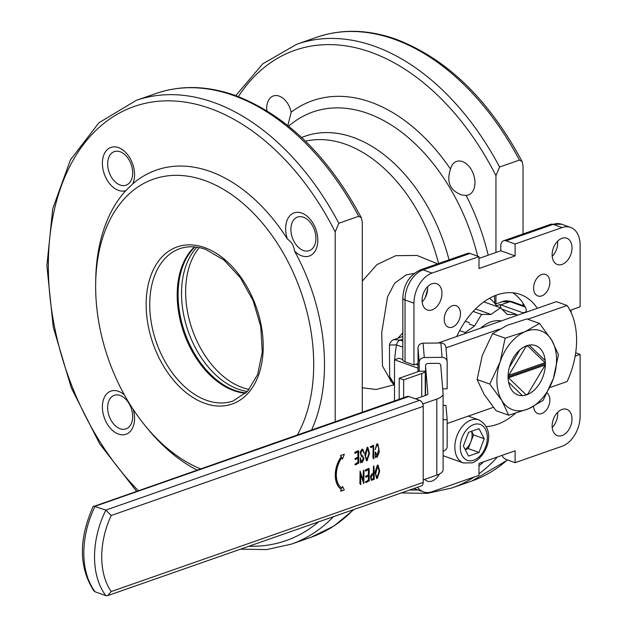 <?xml version="1.0" encoding="UTF-8"?>
<svg xmlns="http://www.w3.org/2000/svg" width="627" height="627" viewBox="0 0 627 627"><rect width="100%" height="100%" fill="white"/><g stroke="black" fill="none" stroke-linecap="round" stroke-linejoin="round"><path stroke-width="0.94" d="M362.296 412.174L362.296 222.436L361.379 217.812L358.683 216.315L338.815 223.267L335.202 231.912L335.202 421.65M523.036 233.965L523.036 166.21L522.119 161.586L519.422 160.089L499.562 167.041L495.949 175.685L495.949 252.485M133.23 409.455A22.87 15.048 70.7 0 1 118.472 434.08A22.87 15.048 70.7 0 1 102.389 406.947A22.87 15.048 70.7 0 1 118.472 391.295A22.87 15.048 70.7 0 1 124.436 394.955M120.157 395.465A17.783 11.701 -109.3 0 0 114.286 395.308A17.783 11.701 -109.3 0 0 108.016 411.79A17.783 11.701 -109.3 0 0 120.157 428.743A17.783 11.701 -109.3 0 0 126.027 428.892A17.783 11.701 -109.3 0 0 132.297 412.409A17.783 11.701 -109.3 0 0 120.157 395.465M125.776 190.655A22.87 15.048 70.7 0 1 118.472 190.381A22.87 15.048 70.7 0 1 102.389 163.239A22.87 15.048 70.7 0 1 118.472 147.596A22.87 15.048 70.7 0 1 132.799 183.821L125.776 190.655A162.62 106.998 -109.3 0 0 95.735 279.791L95.672 283.733A154.994 101.982 -109.3 0 0 145.448 426.031A154.994 101.982 -109.3 0 0 200.389 468.808M120.157 151.758A17.783 11.701 -109.3 0 0 114.286 151.609A17.783 11.701 -109.3 0 0 108.016 168.083A17.783 11.701 -109.3 0 0 120.157 185.036A17.783 11.701 -109.3 0 0 126.027 185.184A17.783 11.701 -109.3 0 0 132.297 168.71A17.783 11.701 -109.3 0 0 120.157 151.758M301.72 255.832A22.87 15.048 70.7 0 1 294.416 250.886C293.938 245.8 291.594 241.85 287.393 239.044A22.87 15.048 70.7 0 1 301.72 213.047A22.87 15.048 70.7 0 1 317.811 240.188A22.87 15.048 70.7 0 1 301.72 255.832M303.405 217.216A17.783 11.701 -109.3 0 0 297.535 217.067A17.783 11.701 -109.3 0 0 291.265 233.542A17.783 11.701 -109.3 0 0 303.405 250.494A17.783 11.701 -109.3 0 0 309.276 250.643A17.783 11.701 -109.3 0 0 315.546 234.161A17.783 11.701 -109.3 0 0 303.405 217.216M287.856 125.549L291.179 112.178A17.783 11.701 -109.3 0 0 279.211 96.119A17.783 11.701 -109.3 0 0 273.341 95.97A17.783 11.701 -109.3 0 0 266.836 110.728M462.46 161.578A17.783 11.701 -109.3 0 0 456.589 161.429A17.783 11.701 -109.3 0 0 450.499 169.086C446.228 182.104 450.061 190.749 461.989 195.021L466.112 195.436A17.783 11.701 -109.3 0 0 468.338 195.005A17.783 11.701 -109.3 0 0 474.6 178.53A17.783 11.701 -109.3 0 0 462.46 161.578M537.3 308.327A69.236 46.037 109.7 0 0 520.332 294.455A69.236 46.037 109.7 0 0 497.039 294.894A69.236 46.037 109.7 0 0 456.777 336.487M486.207 426.634A69.236 46.037 109.7 0 0 497.039 424.432A69.236 46.037 109.7 0 0 515.292 413.428M533.624 406.382A11.435 7.602 109.7 0 0 537.888 413.616A11.435 7.602 109.7 0 0 541.736 413.546A11.435 7.602 109.7 0 0 549.315 404.054A11.435 7.602 109.7 0 0 547.199 393.027M541.736 274.508A11.435 7.602 109.7 0 0 533.851 285.348A11.435 7.602 109.7 0 0 537.888 295.968A11.435 7.602 109.7 0 0 541.736 295.897A11.435 7.602 109.7 0 0 549.62 285.058A11.435 7.602 109.7 0 0 545.584 274.438A11.435 7.602 109.7 0 0 541.736 274.508M452.341 305.78A11.435 7.602 109.7 0 0 444.457 316.619A11.435 7.602 109.7 0 0 448.493 327.239A11.435 7.602 109.7 0 0 452.341 327.169A11.435 7.602 109.7 0 0 460.218 316.322A11.435 7.602 109.7 0 0 456.19 305.702A11.435 7.602 109.7 0 0 452.341 305.78M432.019 283.765A13.974 9.295 109.7 0 0 422.386 297.018A13.974 9.295 109.7 0 0 427.316 309.997A13.974 9.295 109.7 0 0 432.019 309.91A13.974 9.295 109.7 0 0 441.651 296.657A13.974 9.295 109.7 0 0 436.721 283.678A13.974 9.295 109.7 0 0 432.019 283.765M562.058 238.276A13.974 9.295 109.7 0 0 552.426 251.529A13.974 9.295 109.7 0 0 557.356 264.516A13.974 9.295 109.7 0 0 562.058 264.422A13.974 9.295 109.7 0 0 571.691 251.168A13.974 9.295 109.7 0 0 566.761 238.189A13.974 9.295 109.7 0 0 562.058 238.276M562.058 409.415A13.974 9.295 109.7 0 0 552.426 422.669A13.974 9.295 109.7 0 0 557.356 435.647A13.974 9.295 109.7 0 0 562.058 435.561A13.974 9.295 109.7 0 0 571.691 422.308A13.974 9.295 109.7 0 0 566.761 409.329A13.974 9.295 109.7 0 0 562.058 409.415M424.698 479.373A13.974 9.295 109.7 0 0 427.316 481.136A13.974 9.295 109.7 0 0 432.019 481.05A13.974 9.295 109.7 0 0 439.48 473.988M297.386 434.879A154.994 101.982 -109.3 0 0 299.918 288.914A154.994 101.982 -109.3 0 0 204.676 180.474A154.994 101.982 -109.3 0 0 95.672 283.733M311.627 429.895A162.62 106.998 -109.3 0 0 294.416 250.886M287.393 239.044A162.62 106.998 -109.3 0 0 210.1 171.445A162.62 106.998 -109.3 0 0 132.799 183.821M194.472 246.905A80.671 53.083 -109.3 0 0 181.336 324.747A80.671 53.083 -109.3 0 0 233.934 390.692A80.671 53.083 -109.3 0 0 245.666 393.254M414.165 273.427L406.155 274.908L394.657 283.192L387.533 296.845L381.725 332.733L382.501 366.058L391.146 381.2M362.296 281.131L376.968 264.578L395.786 255.683L416.947 255.44L437.56 263.826M393.795 384.876L376.161 389.477L362.296 387.807M397.957 338.18L402.816 332.89M425.325 297.488L427.638 289.071M145.448 426.031L147.956 429.087A162.62 106.998 -109.3 0 0 196.98 469.999M495.949 295.293L495.949 303.907M523.036 305.639L523.036 303.28M512.862 292.793A69.236 46.037 -70.3 0 1 525.998 308.523L526.421 312.128M571.087 312.512L571.087 309.989L580.116 306.83L580.116 245.032A25.409 16.898 109.7 0 0 570.601 227.421A25.409 16.898 109.7 0 0 562.058 227.585L553.124 224.388A7.626 5.016 -109.3 0 0 550.608 224.325L561.667 224.231A25.409 16.898 109.7 0 0 553.124 224.388L506.161 240.815A7.626 5.016 -109.3 0 0 503.646 240.752A7.626 5.016 -109.3 0 0 500.801 246.035L500.801 250.784L478.981 258.418M552.199 427.52A13.974 9.295 109.7 0 0 557.622 412.347M552.199 256.388A13.974 9.295 109.7 0 0 557.622 241.207M422.159 301.877A13.974 9.295 109.7 0 0 427.583 286.696M444.982 314.503A11.435 7.602 109.7 0 0 445.397 313.335M534.376 283.232A11.435 7.602 109.7 0 0 534.8 282.064M524.838 306.282L511.773 301.611A5.079 3.378 109.7 0 0 510.064 301.642L500.816 304.879L523.161 312.857L526.594 311.658M470.038 253.449L478.981 256.647L432.019 273.066A25.409 16.898 109.7 0 0 413.961 303.154L405.018 299.965A7.626 2.696 -0 0 1 402.816 298.068C403.545 284.454 409.462 275.034 420.568 269.814L467.523 253.386A7.626 5.016 70.7 0 1 470.038 253.449L423.084 269.876A25.409 16.898 109.7 0 0 405.018 299.965L405.018 361.763L413.961 364.953L418.013 363.535M413.961 303.154L413.961 364.953M500.801 250.784L515.096 255.894L478.981 268.528L478.981 256.647M506.161 240.815L515.096 244.005L515.096 255.894M562.058 227.585L515.096 244.005M575.688 352.789L580.116 354.373L575.155 356.105M502.008 455.374A7.626 5.016 -109.3 0 0 506.161 459.489L515.096 462.679L562.058 446.259A25.409 16.898 109.7 0 0 580.116 416.171L580.116 354.373M417.543 487.257A25.409 16.898 109.7 0 0 423.476 491.905A25.409 16.898 109.7 0 0 432.019 491.74L478.981 475.313L478.981 463.431L515.096 450.797L515.096 462.679M405.018 361.763A7.626 2.696 180 0 1 402.816 359.867L402.816 298.068M501.075 308.429A69.236 46.037 109.7 0 0 499.938 304.589L496.498 305.788M500.816 304.879L499.938 304.589M525.261 307.073L510.064 301.642L501.866 301.838C503.983 300.647 507.282 300.576 511.773 301.611M402.816 339.16L400.01 340.14L393.952 339.583L402.816 336.48M402.816 341.143L400.01 340.14A5.079 3.378 109.7 0 0 396.515 344.905L389.445 344.999L389.68 376.662L394.501 384.375M247.446 391.46A80.671 53.083 70.7 0 1 238.268 389.179A80.671 53.083 70.7 0 1 207.443 366.058A80.671 53.083 70.7 0 1 181.54 291.994A80.671 53.083 70.7 0 1 196.988 247.195M246.043 392.894A80.671 53.083 70.7 0 1 234.843 390.378A80.671 53.083 70.7 0 1 182.339 324.794A80.671 53.083 70.7 0 1 194.989 246.952M508.113 377.916L545.2 365.016M508.63 377.901L526.045 394.72A25.793 17.148 109.7 0 0 527.73 394.132L545.137 365.126M545.2 362.633L508.121 375.542M545.137 362.751L527.73 345.932A25.793 17.148 109.7 0 0 526.045 346.519L508.63 375.518M522.385 395.637L508.607 382.321M529.219 345.093L545.169 360.509M509.422 367.226L519.822 349.905M526.045 394.72L525.418 395.19M527.73 394.132L527.448 394.524M527.589 345.469L527.73 345.932M508.097 376.819L545.216 363.84M489.538 298.272A56.469 37.549 -70.3 0 1 497.007 306.579A56.469 37.549 109.7 0 0 489.538 298.272M504.625 311.854L503.552 310.82M503.771 310.686L503.207 310.483M469.357 322.717L465.297 321.267M464.975 333.619L465.179 332.561L474.623 325.93L481.536 314.409L490.988 314.44L500.432 307.802L507.345 314.488L516.789 314.511L516.993 315.428M459.662 330.594L465.179 332.561M469.161 323.979L474.623 325.93M473.134 311.407L481.536 314.409M475.54 308.923L490.988 314.44M483.848 301.877L500.432 307.802M501.851 309.174L516.789 314.511M425.568 366.434L427.849 393.678A5.988 2.116 180 0 1 427.857 393.74A5.988 2.116 180 0 1 426.078 395.245L415.646 398.897M422.802 403.968L436.8 399.078A21.232 7.508 -0 0 0 443.101 393.74A21.232 7.508 -0 0 0 443.093 393.513L440.695 365M423.217 479.89L436.8 475.133A21.232 7.508 -0 0 0 443.101 469.803A21.232 7.508 -0 0 0 443.093 469.576M445.977 347.852L499.406 329.159M527.746 319.245L567.098 305.482L556.376 301.65L438.124 343.016M447.153 423.499L493.347 407.338M549.816 387.588L567.098 381.545A68.602 45.614 109.7 0 0 567.098 305.482M442.701 388.842L447.153 388.795L447.153 362.053A5.079 4.75 175.2 0 0 442.074 357.351L424.299 357.539A5.079 4.75 175.2 0 0 419.212 362.343L419.212 371.255L425.263 371.192L425.263 395.527M425.263 371.192A12.705 4.491 180 0 1 421.72 373.543L403.655 379.86L403.655 397.706M419.212 362.343L418.013 347.977L418.013 371.678M418.013 347.977A5.079 4.75 -4.8 0 1 423.092 343.173L424.299 357.539M442.074 357.351L440.867 342.985L423.092 343.173M440.867 342.985A5.079 4.75 -4.8 0 1 445.93 347.319L447.137 361.677M443.101 451.126A5.079 4.75 175.2 0 0 447.153 446.432L447.153 419.69L445.946 405.324L443.101 405.356M447.153 419.69L443.101 419.737M440.805 366.278L440.805 365.682A2.539 2.375 -4.8 0 0 438.265 363.331L428.108 363.441A2.539 2.375 -4.8 0 0 425.568 365.847L425.568 395.425M418.013 364.992L415.952 364.256M402.816 359.569L399.015 358.205L394.501 359.788L394.501 400.904M418.013 368.182L394.501 359.788M419.212 371.255L399.187 378.261L399.187 399.266M403.655 379.86L399.187 378.261M501.286 320.922A38.114 25.339 109.7 0 0 480.682 328.125M525.614 346.175A26.216 17.431 109.7 0 0 508.528 371.364A26.216 17.431 109.7 0 0 517.91 394.963A26.216 17.431 109.7 0 0 527.84 394.359A26.216 17.431 109.7 0 0 544.934 369.17A26.216 17.431 109.7 0 0 535.552 345.579A26.216 17.431 109.7 0 0 525.614 346.175M539.494 323.438L524.948 331.746L505.143 338.165L492.54 333.658L507.078 325.358L526.884 318.939L539.494 323.438L551.603 339.967A41.923 27.878 109.7 0 0 524.948 331.746A41.923 27.878 109.7 0 0 500.08 362.045L489.75 384.045L477.139 379.547L482.202 355.658L492.54 333.658M505.143 338.165L500.08 362.045A41.923 27.878 109.7 0 0 501.859 400.575L508.701 415.215L496.098 410.709L483.989 394.187L477.139 379.547M489.75 384.045L501.859 400.575A41.923 27.878 109.7 0 0 528.506 408.796L543.053 400.496L553.382 378.489L558.445 354.608L551.603 339.967A41.923 27.878 109.7 0 1 553.382 378.489A41.923 27.878 109.7 0 1 528.506 408.796L508.701 415.215M443.101 455.555A22.87 15.205 109.7 0 0 444.645 456.252L463.416 462.961A22.87 15.205 -70.3 0 1 455.343 441.714A22.87 15.205 -70.3 0 1 471.104 420.027A22.87 15.205 -70.3 0 1 478.801 419.886C497.532 429.879 486.434 457.585 472.366 462.844L463.416 462.961M479.004 428.672L468.573 432.316L463.361 446.024L468.573 456.088L479.004 452.443L484.216 438.735L479.004 428.672M484.216 438.735L473.495 434.903L471.606 431.258M479.004 452.443L468.275 448.611L473.495 434.903M465.25 449.669L468.275 448.611M465.109 449.41A12.705 8.449 109.7 0 0 470.885 441.761A12.705 8.449 109.7 0 0 471.48 431.305M355.485 464.873L355.117 464.066L358.056 462.436L358.056 457.929L355.564 459.56L355.117 459.121L358.056 457.208L358.056 451.652L355.164 453.399L354.819 452.561L358.652 450.884L358.762 463.094L355.485 464.873L354.858 464.356L357.884 462.373L357.884 458.016M355.564 459.56L355.015 458.682L357.884 457.146L357.884 451.746M355.164 453.399L354.639 452.49L357.946 450.727L358.652 450.884M362.155 462.334L360.846 461.738M361.81 461.644L362.288 461.66L363.425 457.357L361.481 456.48L360.313 452.216L362.116 449.261L362.853 449.222L364.115 453.039L362.767 449.99L362.147 450.037L360.666 453.525L364.052 458.517L362.335 462.397L360.87 461.535L360.384 462.812L360.384 457.686L360.854 459.795L362.288 461.66L363.252 457.295L362.202 456.621M361.716 461.605L362.108 461.597M361.395 456.448L360.133 452.153L361.944 449.198L362.767 449.191M363.895 453.117L362.68 449.967M361.607 455.61L362.892 455.868M361.622 462.342L362.335 462.397M366.505 460.688L364.781 454.544L367.226 447.27L367.806 447.341M376.702 478.519L374.977 472.374L377.423 465.093L378.01 465.163M423.217 482.414L423.217 406.351L111.222 515.488A68.602 45.614 109.7 0 0 111.222 591.551L423.217 482.414A5.079 3.347 70.7 0 1 421.32 485.933L107.742 595.619L111.222 591.551M341.19 456.777L341.37 456.848A22.368 14.876 -70.3 0 0 341.37 489.436L341.19 489.373A22.368 14.876 -70.3 0 1 341.19 456.777L340.516 455.484L344.309 454.285L340.516 455.484M341.739 457.851L342.499 459.035L344.309 454.285M341.668 488.119L342.499 486.45L344.309 489.938L340.696 491.2L341.19 489.373M371.317 480.306L370.455 476.544L371.921 473.934L373.339 473.252L373.512 465.892L374.06 467.052L374.233 479.24L371.403 480.345L370.635 476.606L372.093 473.996L373.512 473.314L373.684 465.955M365.98 482.602L365.604 481.787L368.551 480.164L368.551 475.65L366.058 477.28L365.604 476.841L368.551 474.929L368.551 469.372L365.651 471.128L365.314 470.281L369.146 468.612L369.256 480.815L365.98 482.602L365.353 482.077L368.37 480.094L368.37 475.744M366.058 477.28L365.51 476.402L368.37 474.866L368.37 469.466M365.651 471.128L365.133 470.219L368.433 468.447L369.146 468.612M363.417 471.661L363.746 470.172L363.997 471.002L363.84 483.386L360.674 473.456L360.737 484.616L359.89 483.699L360.078 471.042L363.417 480.995L363.566 470.109M363.237 480.384L363.237 471.598M363.605 483.472L360.674 474.004M376.623 456.566L378.974 448.948L377.642 444.606L377.148 444.621L375.126 449.7L376.937 444.018L377.885 443.963L379.335 452.004L377.148 457.216L375.706 456.291L375.181 457.553L375.181 452.075L375.651 452.036L377.023 456.581L378.794 448.885L377.548 444.582M375.126 449.7L376.756 443.955L377.791 443.932M376.427 457.13L377.148 457.216M376.976 457.154L375.667 456.503M373.794 458.925L373.112 458.039L373.347 446.205L371.019 447.623L370.385 446.933L373.582 445.319L373.794 458.925L372.932 457.976L373.167 446.267M371.019 447.623L370.204 446.863L373.645 445.272M95.139 591.817L93.823 590.822C78.845 567.388 78.594 539.338 93.062 506.671L407.244 396.452A5.079 3.347 70.7 0 1 408.922 396.491L95.139 506.248A73.688 48.992 109.7 0 0 95.139 591.817L105.861 595.65L107.742 595.619M105.861 595.65A73.688 48.992 -70.3 0 1 105.861 510.08L419.643 400.324L408.922 396.491M419.643 400.324A5.079 3.347 70.7 0 1 423.217 406.351M111.222 515.488L105.861 510.08L93.666 506.138M341.37 489.436L340.696 491.2M342.499 459.035L341.825 457.726A21.099 14.029 -70.3 0 0 341.825 488.237L342.499 486.45M341.37 456.848L340.696 455.547M377.603 465.156L378.097 465.195L379.68 471.308L377.227 478.605L376.788 478.55L375.158 472.437L377.423 465.093M379.225 471.426L377.587 465.924L375.651 474.145L377.266 477.829L379.225 471.426L377.407 465.861M376.952 477.813L379.045 471.355M373.465 478.746L373.512 474.036L372.469 474.545L371.004 477.476L371.944 479.569L373.465 478.746L373.331 474.122M371.615 479.561L373.292 478.683M360.737 484.616L360.07 483.762L360.078 471.042M375.361 457.616L375.181 452.075M367.406 447.333L367.9 447.364L369.483 453.478L367.03 460.774L366.591 460.727L364.961 454.606L367.226 447.27M369.029 453.595L367.391 448.101L365.455 456.323L367.061 460.006L369.029 453.595L367.21 448.031M366.756 459.991L368.848 453.533M362.853 456.793L362.382 456.683M360.564 462.875L360.384 457.686M204.676 247.618A83.219 54.753 70.7 0 1 263.215 346.37A83.219 54.753 70.7 0 1 204.676 403.302A83.219 54.753 70.7 0 1 146.146 304.55A83.219 54.753 70.7 0 1 204.676 247.618M206.487 400.292A80.671 53.083 -109.3 0 0 233.119 400.982L247.5 391.405L257.642 374.523L262.274 352.068L260.746 326.573L253.198 300.874L240.454 277.847L223.964 260.025L205.632 249.381C196.416 246.152 187.818 245.917 179.847 248.676A80.671 53.083 -109.3 0 0 151.42 323.414A80.671 53.083 -109.3 0 0 206.487 400.292M301.665 137.525A145.488 95.727 70.7 0 1 353.244 137.399A145.488 95.727 70.7 0 1 449.042 259.852M438.579 263.512A141.02 92.788 -109.3 0 0 345.579 144.257A141.02 92.788 -109.3 0 0 305.498 141.193M353.942 509.5L333.885 526.053L311.18 537.206A235.039 154.65 -109.3 0 0 353.315 509.72M358.683 216.315A235.039 154.65 -109.3 0 0 233.573 95.492A235.039 154.65 -109.3 0 0 155.974 93.501C180.976 84.959 207.412 85.609 235.282 95.461C286.147 115.007 328.172 155.794 361.379 217.812M155.974 93.501L136.106 100.445A235.039 154.65 70.7 0 1 213.705 102.444A235.039 154.65 70.7 0 1 338.815 223.267M335.202 231.912A229.952 151.303 -109.3 0 0 210.1 108.455A229.952 151.303 -109.3 0 0 52.621 218.204A229.952 151.303 -109.3 0 0 138.191 490.565M519.422 160.089A235.039 154.65 -109.3 0 0 394.32 39.266A235.039 154.65 -109.3 0 0 316.713 37.275L296.845 44.219A235.039 154.65 70.7 0 1 374.452 46.218A235.039 154.65 70.7 0 1 499.562 167.041M495.949 175.685A229.952 151.303 -109.3 0 0 370.839 52.229A229.952 151.303 -109.3 0 0 238.362 96.597M507.604 460.006L471.919 480.98A235.039 154.65 -109.3 0 0 507.376 459.92M450.499 169.086A176.555 116.175 -109.3 0 0 370.839 102.177A176.555 116.175 -109.3 0 0 291.179 112.178M477.633 256.161A165.779 109.082 -109.3 0 0 367.665 113.377A165.779 109.082 -109.3 0 0 288.647 126.184M248.88 546.25A229.952 151.303 -109.3 0 0 318.571 521.876M333.446 516.672A235.039 154.65 70.7 0 1 291.312 544.158L311.18 537.206M494.875 303.546A176.555 116.175 -109.3 0 0 494.468 295.881M488.19 255.197A176.555 116.175 -109.3 0 0 466.112 195.436M409.619 490.024A229.952 151.303 -109.3 0 0 417.997 489.946M478.981 465.932A229.952 151.303 -109.3 0 0 483.636 461.801M497.383 456.997A235.039 154.65 70.7 0 1 478.981 473.753M474.373 476.928A235.039 154.65 70.7 0 1 452.051 487.931L471.919 480.98M420.568 269.814A7.626 5.016 70.7 0 1 423.084 269.876L432.019 273.066M414.533 488.707L413.985 488.504A25.409 16.898 109.7 0 0 414.533 488.707L423.476 491.905M394.712 359.718A85.123 56.595 109.7 0 1 396.515 344.905L402.816 347.154M199.308 247.602A80.671 53.083 -109.3 0 0 190.827 325.225A80.671 53.083 -109.3 0 0 242.383 387.58A80.671 53.083 -109.3 0 0 249.201 389.469M436.8 399.078L436.8 475.133M421.72 373.543L421.72 396.766M473.785 460.21A19.061 12.673 109.7 0 0 487.336 437.646A19.061 12.673 109.7 0 0 473.785 424.557A19.061 12.673 109.7 0 0 460.242 447.122A19.061 12.673 109.7 0 0 473.785 460.21M136.106 100.445L98.878 122.806L70.428 159.885L52.723 208.76L46.884 265.848L53.24 327.043L71.306 387.894L99.748 443.963L136.506 491.153M296.845 44.219L262.807 63.789L235.776 95.633M316.713 37.275C341.715 28.732 368.151 29.383 396.029 39.235C446.886 58.781 488.919 99.568 522.119 161.586M561.667 224.231L570.601 227.421M390.88 381.098L390.417 380.926M495.322 304.119L501.866 301.838M393.952 339.583C391.593 340.445 390.096 342.256 389.445 344.999M394.501 385.527L391.475 381.827L389.68 376.662M550.608 224.325L503.646 240.752M401.343 492.924L427.348 493.355L452.051 487.931M240.603 549.15L266.6 549.581L291.312 544.158M443.101 393.74L443.101 469.803M478.801 419.886L468.251 416.116"/></g></svg>

